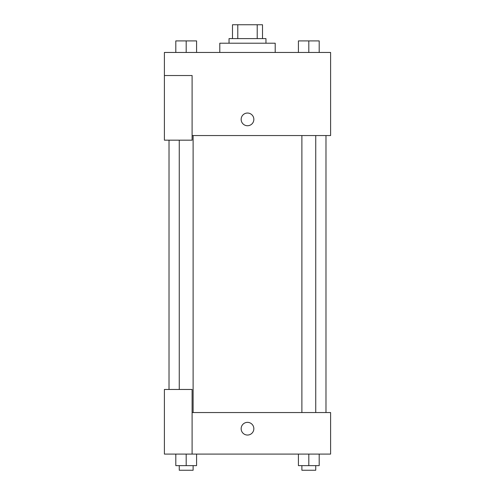 <?xml version="1.0" encoding="UTF-8"?>
<svg xmlns="http://www.w3.org/2000/svg" width="495" height="495" viewBox="0 0 495 495"><rect width="100%" height="100%" fill="white"/><g stroke="black" fill="none" stroke-linecap="round" stroke-linejoin="round"><path stroke-width="0.74" d="M237.786 38.598L237.786 24.75L232.495 24.75L232.495 38.598L232.495 24.75M237.786 24.75L262.505 24.75L262.505 38.598M257.214 38.598L257.214 24.75M229.037 43.214L229.037 38.598L265.964 38.598L265.964 43.214M275.201 52.451L275.201 43.214L219.799 43.214L219.799 52.451M164.402 75.531L164.402 140.165L192.103 140.165L192.103 75.531L164.402 75.531L164.402 52.451L330.598 52.451L330.598 135.55L192.103 135.55M241.152 119.388A6.348 6.348 0 0 1 250.674 113.893A6.348 6.348 0 0 1 250.674 124.889A6.348 6.348 0 0 1 241.152 119.388M192.103 412.545L330.598 412.545L330.598 454.094L164.402 454.094L164.402 389.46L192.103 389.46L192.103 454.094M241.152 428.701A6.348 6.348 0 0 1 250.674 423.206A6.348 6.348 0 0 1 250.674 434.195A6.348 6.348 0 0 1 241.152 428.701M298.423 454.094L298.423 465.634L319.195 465.634L319.195 454.094L319.195 465.634M308.806 465.634L308.806 454.094M315.736 465.634L315.736 470.25L301.882 470.25L301.882 465.634M175.805 454.094L175.805 465.634L196.577 465.634L196.577 454.094L196.577 465.634M186.194 465.634L186.194 454.094M193.118 465.634L193.118 470.25L179.264 470.25L179.264 465.634M298.423 52.451L298.423 40.906L319.195 40.906L319.195 52.451L319.195 40.906M308.806 52.451L308.806 40.906M315.736 40.906L301.882 40.906M175.805 52.451L175.805 40.906L196.577 40.906L196.577 52.451L196.577 40.906M186.194 52.451L186.194 40.906M193.118 40.906L179.264 40.906M325.982 412.545L325.982 135.55M169.018 389.46L169.018 140.165M301.882 135.55L301.882 412.545M315.736 135.55L315.736 412.545M193.118 412.545L193.118 135.55M179.264 389.46L179.264 140.165"/></g></svg>
